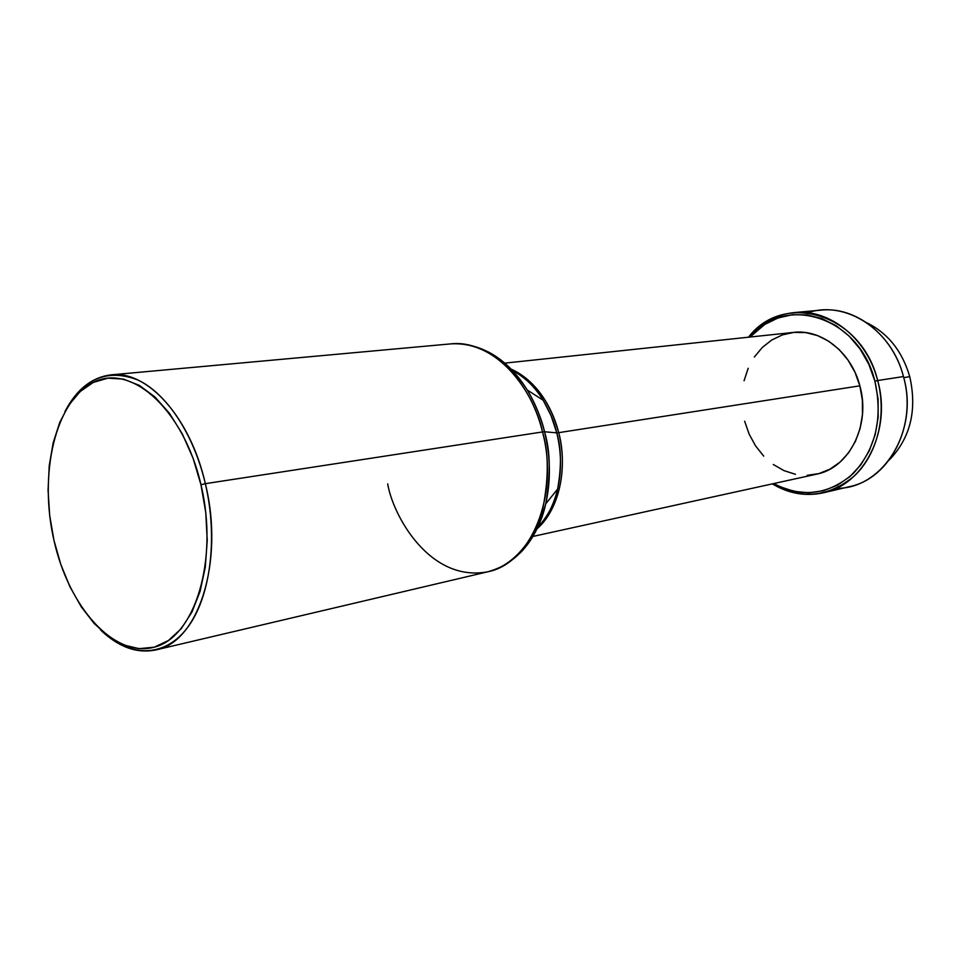 <?xml version="1.0" encoding="UTF-8"?>
<svg xmlns="http://www.w3.org/2000/svg" width="961" height="961" viewBox="0 0 961 961"><rect width="100%" height="100%" fill="white"/><g stroke="black" fill="none" stroke-linecap="round" stroke-linejoin="round"><path stroke-width="1.44" d="M909.767 376.688C917.274 410.335 910.379 438.156 889.105 460.139C910.379 438.156 917.274 410.335 909.767 376.688L903.736 377.613L909.767 376.688C902.259 351.161 887.928 333.179 866.786 322.764C887.928 333.179 902.259 351.161 909.767 376.688M823.505 492.765C805.726 496.621 788.669 493.654 772.344 483.876C801.33 499.924 828.682 497.257 854.401 475.875C877.237 454.445 887.027 415.56 877.669 380.532L903.46 376.568L877.669 380.532C891.916 430.12 864.287 484.668 823.505 492.765L849.584 486.626C890.03 478.566 917.467 425.086 903.46 376.568C919.461 431.117 882.45 489.377 836.238 488.32M877.669 380.532L874.918 381.205C883.015 418.407 875.711 449.255 852.996 473.761C828.49 494.915 802.087 498.182 773.773 483.563L779.996 486.734L794.218 491.395L808.874 492.765L823.409 490.747L837.259 485.317L849.872 476.632L860.696 464.992L869.261 450.817L875.183 434.66L878.174 417.182L878.09 399.115L874.918 381.205L877.669 380.532C861.609 313.334 783.563 290.847 748.511 337.203C760.908 322.752 776.14 314.547 794.23 312.577C829.223 308.577 866.954 338.164 877.669 380.532M532.911 536.442L816.55 474.169C849.08 468.187 871.086 425.002 859.855 385.829L558.689 432.666C568.239 469.352 558.689 510.159 537.019 528.802C566.041 501.75 565.152 455.034 558.689 432.666L556.743 432.846C554.449 422.684 549.932 411.825 543.193 400.244C535.854 387.655 525.391 377.553 511.793 369.937C523.829 375.859 534.28 385.962 543.193 400.244C534.436 386.262 523.973 376.147 511.793 369.937M155.838 649.924C136.834 653.792 118.347 647.077 100.4 629.767C128.534 657.312 163.55 658.441 186.878 628.422C210.195 598.511 218.327 538.905 205.342 483.671L542.509 431.945L205.342 483.671C224.67 561.512 198.314 642.573 155.838 649.924L487.695 571.807C531.037 563.651 559.542 495.552 542.509 431.945L544.551 431.765L542.509 431.945C548.707 452.343 548.839 477.737 542.905 508.153C535.697 537.475 514.928 565.548 487.695 571.807C516.417 563.939 535.757 541.283 545.74 503.816C540.839 524.201 532.394 540.502 520.381 552.743C533.211 538.893 541.656 522.58 545.74 503.816C550.809 475.022 550.413 451.009 544.551 431.765L556.743 432.846L544.551 431.765C550.557 456.559 550.953 480.584 545.74 503.816L557.62 489.065C554.401 503.828 547.674 516.73 537.439 527.757C547.013 518.003 553.74 505.114 557.62 489.065C561.729 470.89 561.44 452.15 556.743 432.846L558.689 432.666C549.836 401.049 533.968 379.847 511.072 369.084C539.601 381.925 553.908 412.665 558.689 432.666L859.855 385.829C851.41 352.291 821.367 328.818 793.522 332.41L504.753 363.138M487.695 571.807C429.795 582.69 392.905 515.601 387.691 483.876M205.342 483.671L200.969 484.752C218.964 560.119 194.807 637.395 154.192 647.197C113.794 658.153 68.772 607.1 53.948 540.298L49.66 515.276L48.062 490.158L49.227 465.785L53.131 442.961L59.714 422.492L68.796 405.134L80.099 391.571L93.289 382.43L107.92 378.166L123.464 379.115L139.345 385.397L154.901 396.917L169.46 413.314L182.374 434.012L193.053 458.169L200.969 484.752L205.774 512.585L207.24 540.43L205.306 567.038L200.128 591.255L191.96 612.073L181.233 628.686L168.451 640.506L154.192 647.197L139.045 648.651L123.633 644.975L108.509 636.458L94.226 623.545L81.241 606.787L69.985 586.835L60.795 564.419L53.948 540.298C38.62 473.653 55.245 400.977 93.289 382.43C131.008 362.777 183.551 409.182 200.969 484.752L205.342 483.671C193.714 434.096 166.661 393.481 137.976 380.039C107.368 368.135 83.018 378.622 64.952 411.524C76.496 389.421 91.896 377.192 111.152 374.85C147.345 370.129 190.434 417.386 205.342 483.671M542.509 431.945C529.547 377.697 487.756 339.413 450.673 343.894C502.495 340.458 536.334 399.5 542.509 431.945M544.551 431.765C541.596 418.744 535.83 404.821 527.253 390.01C534.905 402.563 540.683 416.485 544.551 431.765M487.707 351.63C502.975 359.438 516.153 372.231 527.253 390.01C505.93 357.636 480.404 342.272 450.673 343.894L111.152 374.85M537.439 527.745C546.965 518.327 553.692 505.438 557.62 489.065C561.62 466.553 561.332 447.814 556.743 432.846L551.097 415.753L543.193 400.244L527.253 390.01M749.976 337.047L764.776 324.434L778.038 317.971L792.344 314.727L807.168 314.92L821.943 318.584L836.058 325.659L848.935 335.894L860.011 348.927L868.804 364.243L874.918 381.205C859.446 316.553 784.945 293.634 749.976 337.047M807.252 475.323L818.904 473.593L829.98 469.148L840.034 462.121L848.635 452.751L855.422 441.387L860.107 428.462L862.461 414.515L862.377 400.1L859.855 385.829L855.002 372.303L848.01 360.063L839.205 349.612L828.959 341.371L817.691 335.641L805.871 332.614L793.978 332.362L782.47 334.872L771.791 339.978L762.301 347.462L754.349 357.011M748.211 368.243L744.066 380.748M744.643 421.194L749.112 434.06L755.538 445.844L763.683 456.115M773.293 464.487L784.008 470.638L795.468 474.302M807.72 312.757C845.212 299.856 891.64 329.239 903.46 376.568C892.925 335.125 855.626 306.187 820.922 310.139L794.23 312.577"/></g></svg>
